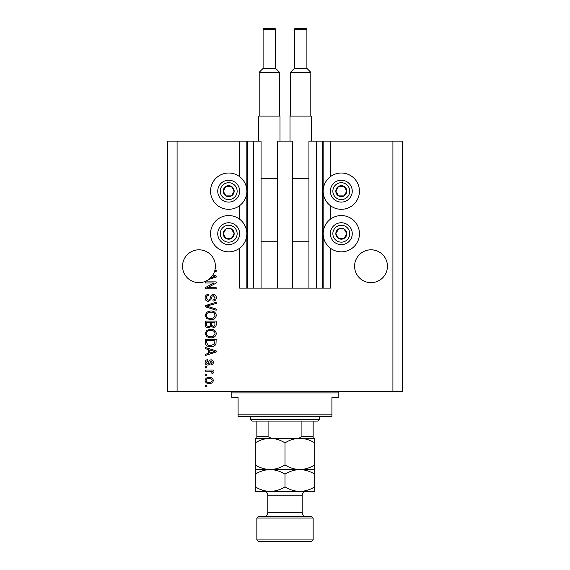 <?xml version="1.0" encoding="UTF-8"?>
<svg xmlns="http://www.w3.org/2000/svg" width="570" height="570" viewBox="0 0 570 570"><rect width="100%" height="100%" fill="white"/><g stroke="black" fill="none" stroke-linecap="round" stroke-linejoin="round"><path stroke-width="0.85" d="M277.647 288.128L292.353 288.128L292.353 141.111L277.647 141.111L277.647 288.128L261.067 288.128L261.067 141.111L239.642 141.111L239.642 176.693M239.642 205.628L239.642 219.236M239.642 248.164L239.642 288.128L247.465 288.128L247.465 141.111M253.721 141.111L253.721 288.128L247.465 288.128M261.067 288.128L253.721 288.128M316.279 141.111L316.279 288.128L322.535 288.128L322.535 141.111L308.933 141.111L308.933 288.128L292.353 288.128M316.279 288.128L308.933 288.128M322.535 141.111L323.161 141.111L323.161 288.128L322.535 288.128M330.358 248.164L330.358 288.128L323.161 288.128M392.915 141.111L392.915 391.355L402.299 391.355L402.299 141.111L330.358 141.111L330.358 176.693M330.358 205.628L330.358 219.236M330.358 141.111L323.161 141.111M387.443 266.233A16.423 16.423 0 0 0 371.02 249.81A16.423 16.423 0 0 0 354.597 266.233A16.423 16.423 0 0 0 371.02 282.656A16.423 16.423 0 0 0 387.443 266.233M215.403 266.233A16.423 16.423 0 0 0 198.98 249.81A16.423 16.423 0 0 0 191.534 280.875A16.423 16.423 0 0 0 210.608 277.825L215.047 276.543L212.311 275.816A16.423 16.423 0 0 0 214.584 271.349A16.423 16.423 148.7 0 0 214.911 270.216A16.423 16.423 0 0 0 215.403 266.233M341.302 173.016A18.14 18.14 0 0 0 323.161 191.157A18.14 18.14 0 0 0 341.302 209.304A18.14 18.14 0 0 0 359.449 191.157A18.14 18.14 0 0 0 341.302 173.016M341.302 215.56A18.14 18.14 0 0 1 359.449 233.7A18.14 18.14 0 0 1 341.302 251.84A18.14 18.14 0 0 1 323.161 233.7A18.14 18.14 0 0 1 341.302 215.56M228.698 209.304A18.14 18.14 0 0 1 210.551 191.157A18.14 18.14 0 0 1 228.698 173.016A18.14 18.14 0 0 1 246.839 191.157A18.14 18.14 0 0 1 228.698 209.304M228.698 251.84A18.14 18.14 0 0 0 246.839 233.7A18.14 18.14 0 0 0 228.698 215.56A18.14 18.14 0 0 0 210.551 233.7A18.14 18.14 0 0 0 228.698 251.84M212.902 274.94L216.18 275.987L216.18 277.091L208.656 279.5M214.911 270.216L216.18 270.216L216.18 271.349L214.584 271.349M213.95 283.012L205.236 283.012L205.236 281.872L216.18 281.872L216.18 283.083L207.459 287.7L216.18 287.7L216.18 288.84L205.236 288.84L205.236 287.622L213.95 283.012M208.278 301.352C206.212 301.145 205.15 299.998 205.093 297.903C205.236 295.602 206.468 294.377 208.791 294.241L208.934 295.381C207.33 295.524 206.475 296.4 206.376 298.003L208.249 300.212C209.518 299.877 210.209 298.965 210.316 297.476C210.608 295.695 211.613 294.711 213.322 294.526C215.253 294.69 216.251 295.752 216.322 297.704C216.222 299.784 215.132 300.903 213.052 301.067L212.909 299.927C214.284 299.827 214.99 299.1 215.047 297.74L213.301 295.666L212.19 296.022L210.893 299.663L208.278 301.352M216.18 310.208L205.236 306.76L205.236 305.591L216.18 302.314L216.18 303.482L206.511 306.111L216.18 309.033L216.18 310.208M205.093 315.36L206.81 312.125L210.565 311.02C213.821 310.885 215.738 312.339 216.322 315.36C215.759 318.331 213.878 319.777 210.701 319.692L206.768 318.58L205.093 315.36M205.093 333.557L206.81 330.329L210.565 329.218C213.821 329.089 215.738 330.536 216.322 333.564C215.759 336.528 213.878 337.974 210.701 337.896L206.768 336.777L205.093 333.557M208.506 349.56L205.236 348.605L205.236 347.422L216.18 350.913L216.18 352.025L205.236 355.523L205.236 354.341L208.506 353.386L208.506 349.56M206.796 386.232L205.236 386.232L205.236 385.099L206.796 385.099L206.796 386.232M392.915 391.355L167.701 391.355L167.701 141.111L177.085 141.111L177.085 391.355M239.642 141.111L177.085 141.111M209.297 383.532C206.924 383.681 205.521 382.662 205.093 380.475C205.513 378.323 206.889 377.304 209.219 377.418C211.548 377.297 212.923 378.316 213.337 380.475C212.938 382.605 211.591 383.631 209.297 383.532M206.796 375.716L205.236 375.716L205.236 374.576L206.796 374.576L206.796 375.716M209.361 371.163L205.236 371.163L205.236 370.023L213.194 370.023L213.194 371.163L211.926 371.163L213.337 372.509L212.909 373.578L211.776 373.158L211.919 372.381L210.986 371.369L209.361 371.163M206.796 367.892L205.236 367.892L205.236 366.759L206.796 366.759L206.796 367.892M207.658 365.049C206.012 364.928 205.15 364.031 205.093 362.356C205.179 360.76 206.027 359.855 207.651 359.649L207.793 360.781L206.233 362.435L207.466 363.909L208.185 363.653L208.627 362.577C208.82 360.995 209.632 360.069 211.071 359.791C212.56 359.941 213.315 360.781 213.337 362.313C213.315 363.831 212.553 364.7 211.064 364.907L210.921 363.767L212.204 362.349L211.228 360.924L210.109 362.563C209.917 364.095 209.105 364.921 207.658 365.049M210.772 346.71C207.53 346.902 205.685 345.513 205.236 342.541L205.236 339.314L216.18 339.314L215.98 344.145C214.833 346.033 213.102 346.888 210.772 346.71M208.449 327.8C206.326 327.707 205.25 326.603 205.236 324.487L205.236 321.117L216.18 321.117L216.18 324.508C216.172 326.346 215.253 327.351 213.429 327.515L211.135 326.289L208.449 327.8M212.204 380.447C211.791 379.05 210.8 378.423 209.219 378.558C207.608 378.423 206.618 379.071 206.233 380.503C206.646 381.9 207.644 382.527 209.219 382.399C210.822 382.527 211.819 381.879 212.204 380.447M212.973 350.963L209.781 349.93L209.781 353.008L215.047 351.469L212.973 350.963M214.904 340.454L206.511 340.454L206.511 342.406L208.107 345.135L210.786 345.57L214.683 343.924L214.904 340.454M215.047 333.571C214.569 331.256 213.073 330.18 210.544 330.358C208.192 330.286 206.796 331.348 206.376 333.55C206.832 335.808 208.285 336.877 210.729 336.756L213.209 336.279L215.047 333.571M214.904 322.25L211.634 322.25L211.741 325.377L213.251 326.375C214.527 326.225 215.075 325.47 214.904 324.116L214.904 322.25M210.351 322.25L206.511 322.25L206.654 325.613L208.442 326.66C209.81 326.539 210.451 325.769 210.351 324.351L210.351 322.25M215.047 315.374C214.569 313.051 213.073 311.982 210.544 312.161C208.192 312.089 206.796 313.151 206.376 315.345C206.832 317.611 208.285 318.68 210.729 318.559L213.209 318.081L215.047 315.374M210.608 277.825A16.423 16.423 0 0 0 212.311 275.816M233.436 193.893A5.472 5.472 0 0 0 225.955 186.418A5.472 5.472 0 0 0 225.955 195.902A5.472 5.472 0 0 0 233.436 193.893M232.802 193.529L234.17 191.157L231.434 186.418L225.955 186.418L223.219 191.157L225.955 195.902L231.434 195.902L232.802 193.529M219.215 185.685A10.951 10.951 0 0 1 234.17 181.68A10.951 10.951 0 0 1 238.174 196.636A10.951 10.951 0 0 1 223.219 200.64A10.951 10.951 0 0 1 219.215 185.685A10.951 10.951 0 0 0 223.219 200.64A10.951 10.951 0 0 0 238.174 196.636M234.17 191.157L231.434 186.418L225.955 186.418L223.219 191.157L225.955 195.902L231.434 195.902L234.17 191.157M346.047 193.893A5.472 5.472 0 0 0 338.566 186.418A5.472 5.472 0 0 0 338.566 195.902A5.472 5.472 0 0 0 346.047 193.893M345.413 193.529L346.781 191.157L344.045 186.418L338.566 186.418L335.83 191.157L338.566 195.902L344.045 195.902L345.413 193.529M331.826 185.685A10.951 10.951 0 0 1 346.781 181.68A10.951 10.951 0 0 1 350.785 196.636A10.951 10.951 0 0 1 335.83 200.64A10.951 10.951 0 0 1 331.826 185.685A10.951 10.951 0 0 0 335.83 200.64A10.951 10.951 0 0 0 350.785 196.636M346.781 191.157L344.045 186.418L338.566 186.418L335.83 191.157L338.566 195.902L344.045 195.902L346.781 191.157M346.047 236.436A5.472 5.472 0 0 0 338.566 228.962A5.472 5.472 0 0 0 338.566 238.438A5.472 5.472 0 0 0 346.047 236.436M345.413 236.073L346.781 233.7L344.045 228.962L338.566 228.962L335.83 233.7L338.566 238.438L344.045 238.438L345.413 236.073M331.826 228.228A10.951 10.951 0 0 1 346.781 224.217A10.951 10.951 0 0 1 350.785 239.172A10.951 10.951 0 0 1 335.83 243.183A10.951 10.951 0 0 1 331.826 228.228A10.951 10.951 0 0 0 335.83 243.183A10.951 10.951 0 0 0 350.785 239.172M346.781 233.7L344.045 228.962L338.566 228.962L335.83 233.7L338.566 238.438L344.045 238.438L346.781 233.7M233.436 236.436A5.472 5.472 0 0 0 225.955 228.962A5.472 5.472 0 0 0 225.955 238.438A5.472 5.472 0 0 0 233.436 236.436M232.802 236.073L234.17 233.7L231.434 228.962L225.955 228.962L223.219 233.7L225.955 238.438L231.434 238.438L232.802 236.073M219.215 228.228A10.951 10.951 0 0 1 234.17 224.217A10.951 10.951 0 0 1 238.174 239.172A10.951 10.951 0 0 1 223.219 243.183A10.951 10.951 0 0 1 219.215 228.228A10.951 10.951 0 0 0 223.219 243.183A10.951 10.951 0 0 0 238.174 239.172M234.17 233.7L231.434 228.962L225.955 228.962L223.219 233.7L225.955 238.438L231.434 238.438L234.17 233.7M230.259 391.355A1.568 1.568 0 0 1 231.826 392.915L231.826 397.611L238.082 397.611L238.082 414.818L331.918 414.818L331.918 397.611L338.174 397.611L338.174 392.915L231.826 392.915M339.741 391.355A1.568 1.568 0 0 0 338.174 392.915M331.918 414.818L331.918 416.378L238.082 416.378L238.082 414.818M319.407 419.506L317.846 421.073L252.154 421.073L250.593 419.506L319.407 419.506L319.407 416.378M250.593 419.506L250.593 416.378M313.151 421.073L313.151 437.789M313.151 438.273L256.849 438.273L256.849 436.713L256.849 438.273M298.637 438.273L301.915 436.713L313.151 436.713M301.915 421.073L301.915 436.713M268.085 421.073L268.085 436.713L271.363 438.273M256.849 421.073L256.849 436.713L268.085 436.713M258.41 516.477L311.591 516.477L313.151 518.037L256.849 518.037L258.41 516.477M313.151 539.933L311.591 541.5L258.41 541.5L256.849 539.933L313.151 539.933L313.151 518.037M305.955 516.477A3.755 3.755 0 0 1 302.207 512.722L302.207 495.202A3.755 3.755 0 0 1 305.955 491.454L255.282 491.454L255.282 474.155C259.913 471.276 264.865 469.744 270.144 469.552C264.922 469.381 259.97 467.849 255.282 464.956L255.282 442.869C259.913 439.997 264.865 438.465 270.144 438.273C275.36 438.451 280.312 439.983 285 442.869C289.624 439.997 294.576 438.465 299.856 438.273C305.078 438.451 310.03 439.983 314.718 442.869L314.718 438.273L255.282 438.273L255.282 442.869M264.045 516.477A3.755 3.755 0 0 0 267.793 512.722L267.793 495.202A3.755 3.755 0 0 0 264.045 491.454M256.849 539.933L256.849 518.037M314.718 469.552L299.856 469.552C305.078 469.73 310.03 471.262 314.718 474.155L314.718 464.956C310.087 467.835 305.135 469.367 299.856 469.552C294.64 469.381 289.688 467.849 285 464.956L285 442.869M314.718 464.956L314.718 442.869M285 464.956C280.376 467.835 275.424 469.367 270.144 469.552L255.282 469.552L255.282 474.155M255.282 464.956L255.282 469.552M299.856 469.552L270.144 469.552C275.36 469.73 280.312 471.262 285 474.155C289.624 471.276 294.576 469.744 299.856 469.552M299.856 491.454C305.135 491.262 310.087 489.73 314.718 486.851L314.718 491.454L299.856 491.454C294.64 491.276 289.688 489.744 285 486.851C280.376 489.73 275.424 491.262 270.144 491.454C264.922 491.276 259.97 489.744 255.282 486.851M285 486.851L285 474.155M314.718 486.851L314.718 474.155M275.616 68.386L275.616 29.441A0.941 0.941 0 0 0 274.676 28.5L264.045 28.5A0.941 0.941 0 0 0 263.105 29.441L263.105 68.386L275.616 68.386L279.528 72.29L259.193 72.29L259.193 116.088M263.105 68.386L259.193 72.29M258.723 141.111L258.723 116.088L279.998 116.088L279.998 141.111M279.528 72.29L279.528 116.088M261.067 241.21L277.647 241.21M261.067 178.645L277.647 178.645M306.895 68.386L306.895 29.441A0.941 0.941 0 0 0 305.955 28.5L295.324 28.5A0.941 0.941 0 0 0 294.384 29.441L294.384 68.386L306.895 68.386L310.807 72.29L290.472 72.29L290.472 116.088M294.384 68.386L290.472 72.29M290.002 141.111L290.002 116.088L311.277 116.088L311.277 141.111M310.807 72.29L310.807 116.088M292.353 241.21L308.933 241.21M292.353 178.645L308.933 178.645M246.839 141.111L246.839 288.128M236.009 195.382A8.443 8.443 0 0 0 232.916 183.846A8.443 8.443 0 0 0 221.381 186.939A8.443 8.443 0 0 0 224.473 198.474A8.443 8.443 0 0 0 236.009 195.382M348.619 195.382A8.443 8.443 0 0 0 345.527 183.846A8.443 8.443 0 0 0 333.992 186.939A8.443 8.443 0 0 0 337.084 198.474A8.443 8.443 0 0 0 348.619 195.382M348.619 237.925A8.443 8.443 0 0 0 345.527 226.383A8.443 8.443 0 0 0 333.992 229.475A8.443 8.443 0 0 0 337.084 241.017A8.443 8.443 0 0 0 348.619 237.925M236.009 237.925A8.443 8.443 0 0 0 232.916 226.383A8.443 8.443 0 0 0 221.381 229.475A8.443 8.443 0 0 0 224.473 241.017A8.443 8.443 0 0 0 236.009 237.925M267.793 512.722L302.207 512.722M302.207 495.202L267.793 495.202M275.616 29.441L263.105 29.441M306.895 29.441L294.384 29.441"/></g></svg>
